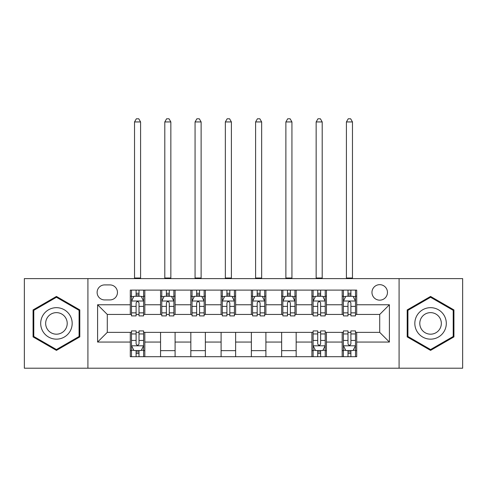 <?xml version="1.0" encoding="UTF-8"?>
<svg xmlns="http://www.w3.org/2000/svg" width="487" height="487" viewBox="0 0 487 487"><rect width="100%" height="100%" fill="white"/><g stroke="black" fill="none" stroke-linecap="round" stroke-linejoin="round"><path stroke-width="0.73" d="M379.714 284.664A7.749 7.749 0 0 0 371.965 292.413A7.749 7.749 0 0 0 379.714 300.162A7.749 7.749 0 0 0 387.463 292.413A7.749 7.749 0 0 0 379.714 284.664M399.084 368.209L462.65 368.209L462.65 278.613L399.084 278.613L399.084 368.209L87.916 368.209L87.916 278.613L24.35 278.613L24.35 368.209L87.916 368.209M104.626 299.925L109.952 299.925A7.506 7.506 0 0 0 117.458 292.413A7.506 7.506 0 0 0 109.952 284.907L104.626 284.907A7.506 7.506 0 0 0 97.12 292.413A7.506 7.506 0 0 0 104.626 299.925M399.084 278.613L87.916 278.613M130.291 342.057L97.601 342.057L97.601 304.765L130.291 304.765L130.291 314.45L107.286 314.45L107.286 332.371L130.291 332.371L130.291 356.709L356.709 356.709L356.709 332.371L379.714 332.371L379.714 314.45L356.709 314.45L356.709 304.765L389.399 304.765L389.399 342.057L356.709 342.057M356.709 304.765L356.709 290.112L130.291 290.112L130.291 304.765M342.178 290.112L342.178 314.45L343.39 314.45M347.992 314.45L350.896 314.45M355.498 314.45L356.709 314.45M342.178 314.45L325.225 314.45M311.911 290.112L311.911 314.45L313.117 314.45M317.719 314.45L320.629 314.45M311.911 314.45L294.958 314.45M281.638 290.112L281.638 314.45L282.85 314.45M287.452 314.45L290.355 314.45M281.638 314.45L264.691 314.45M251.371 290.112L251.371 314.45L252.583 314.45M257.185 314.45L260.088 314.45M251.371 314.45L234.417 314.45M221.098 290.112L221.098 314.45L222.309 314.45M226.912 314.45L229.815 314.45M221.098 314.45L204.15 314.45M190.831 290.112L190.831 314.45L192.042 314.45M196.645 314.45L199.548 314.45M190.831 314.45L173.883 314.45M160.564 290.112L160.564 314.45L161.775 314.45M166.371 314.45L169.281 314.45M160.564 314.45L143.61 314.45M130.291 314.45L131.502 314.45M136.104 314.45L139.008 314.45M130.291 332.371L131.502 332.371M136.104 332.371L139.008 332.371M143.61 332.371L144.822 332.371L144.822 356.709M313.117 332.371L144.822 332.371M317.719 332.371L320.629 332.371M325.225 332.371L326.436 332.371L326.436 356.709M343.39 332.371L326.436 332.371M347.992 332.371L350.896 332.371M355.498 332.371L356.709 332.371M144.822 290.112L144.822 314.45M130.291 296.169L131.502 296.169M136.104 296.169L139.008 296.169M143.61 296.169L144.822 296.169M130.291 350.652L131.502 350.652M136.104 350.652L139.008 350.652M143.61 350.652L144.822 350.652M160.564 332.371L160.564 356.709M175.089 290.112L175.089 314.45M160.564 296.169L161.775 296.169M166.371 296.169L169.281 296.169M173.883 296.169L175.089 296.169M175.089 332.371L175.089 356.709M160.564 350.652L175.089 350.652M190.831 332.371L190.831 356.709M205.362 332.371L205.362 356.709M190.831 350.652L205.362 350.652M205.362 290.112L205.362 314.45M190.831 296.169L192.042 296.169M196.645 296.169L199.548 296.169M204.15 296.169L205.362 296.169M221.098 332.371L221.098 356.709M235.629 332.371L235.629 356.709M221.098 350.652L235.629 350.652M235.629 290.112L235.629 314.45M221.098 296.169L222.309 296.169M226.912 296.169L229.815 296.169M234.417 296.169L235.629 296.169M251.371 332.371L251.371 356.709M265.902 332.371L265.902 356.709M251.371 350.652L265.902 350.652M265.902 290.112L265.902 314.45M251.371 296.169L252.583 296.169M257.185 296.169L260.088 296.169M264.691 296.169L265.902 296.169M281.638 332.371L281.638 356.709M296.169 332.371L296.169 356.709M281.638 350.652L296.169 350.652M296.169 290.112L296.169 314.45M281.638 296.169L282.85 296.169M287.452 296.169L290.355 296.169M294.958 296.169L296.169 296.169M311.911 332.371L311.911 356.709M311.911 350.652L313.117 350.652M317.719 350.652L320.629 350.652M325.225 350.652L326.436 350.652M326.436 290.112L326.436 314.45M311.911 296.169L313.117 296.169M317.719 296.169L320.629 296.169M325.225 296.169L326.436 296.169M342.178 332.371L342.178 356.709M342.178 350.652L343.39 350.652M347.992 350.652L350.896 350.652M355.498 350.652L356.709 350.652M342.178 296.169L343.39 296.169M347.992 296.169L350.896 296.169M355.498 296.169L356.709 296.169M107.286 314.45L97.601 304.765M107.286 332.371L97.601 342.057M389.399 304.765L379.714 314.45M389.399 342.057L379.714 332.371M56.437 350.397L79.801 336.901L79.801 309.921L56.437 296.431L33.067 309.921L33.067 336.901L56.437 350.397M453.933 309.921L430.563 296.431L407.199 309.921L407.199 336.901L430.563 350.397L453.933 336.901L453.933 309.921M139.008 293.265L136.104 293.265M143.61 312.867L139.008 312.867L139.008 315.905L143.61 315.905L143.61 301.13L141.187 296.291L133.925 296.291L131.502 301.13L131.502 315.905L136.104 315.905L136.104 312.867L131.502 312.867M131.502 301.13L131.502 290.112M143.61 301.13L143.61 290.112M136.104 296.291L136.104 290.112M139.008 290.112L139.008 296.291M139.008 312.867L139.008 302.951C138.04 301.082 137.072 301.082 136.104 302.951L136.104 312.867M134.528 278.613L134.528 121.939L140.585 121.939L138.771 118.791L136.348 118.791L134.528 121.939M140.585 278.613L140.585 121.939M136.104 353.562L139.008 353.562M131.502 333.954L136.104 333.954L136.104 330.917L131.502 330.917L131.502 345.691L133.925 350.53L141.187 350.53L143.61 345.691L143.61 330.917L139.008 330.917L139.008 333.954L143.61 333.954M143.61 345.691L143.61 356.709M131.502 345.691L131.502 356.709M139.008 350.53L139.008 356.709M136.104 356.709L136.104 350.53M136.104 333.954L136.104 343.871C137.072 345.74 138.04 345.74 139.008 343.871L139.008 333.954M169.281 293.265L166.371 293.265M173.883 312.867L169.281 312.867L169.281 315.905L173.883 315.905L173.883 301.13L171.461 296.291L164.192 296.291L161.775 301.13L161.775 315.905L166.371 315.905L166.371 312.867L161.775 312.867M161.775 301.13L161.775 290.112M173.883 301.13L173.883 290.112M166.371 296.291L166.371 290.112M169.281 290.112L169.281 296.291M169.281 312.867L169.281 302.951C168.313 301.082 167.345 301.082 166.371 302.951L166.371 312.867M164.801 278.613L164.801 121.939L170.852 121.939L169.038 118.791L166.615 118.791L164.801 121.939M170.852 278.613L170.852 121.939M199.548 293.265L196.645 293.265M204.15 312.867L199.548 312.867L199.548 315.905L204.15 315.905L204.15 301.13L201.728 296.291L194.465 296.291L192.042 301.13L192.042 315.905L196.645 315.905L196.645 312.867L192.042 312.867M192.042 301.13L192.042 290.112M204.15 301.13L204.15 290.112M196.645 296.291L196.645 290.112M199.548 290.112L199.548 296.291M199.548 312.867L199.548 302.951C198.58 301.082 197.612 301.082 196.645 302.951L196.645 312.867M195.068 278.613L195.068 121.939L201.125 121.939L199.305 118.791L196.888 118.791L195.068 121.939M201.125 278.613L201.125 121.939M229.815 293.265L226.912 293.265M234.417 312.867L229.815 312.867L229.815 315.905L234.417 315.905L234.417 301.13L231.995 296.291L224.732 296.291L222.309 301.13L222.309 315.905L226.912 315.905L226.912 312.867L222.309 312.867M222.309 301.13L222.309 290.112M234.417 301.13L234.417 290.112M226.912 296.291L226.912 290.112M229.815 290.112L229.815 296.291M229.815 312.867L229.815 302.951C228.853 301.082 227.879 301.082 226.912 302.951L226.912 312.867M225.341 278.613L225.341 121.939L231.392 121.939L229.578 118.791L227.155 118.791L225.341 121.939M231.392 278.613L231.392 121.939M260.088 293.265L257.185 293.265M264.691 312.867L260.088 312.867L260.088 315.905L264.691 315.905L264.691 301.13L262.268 296.291L255.005 296.291L252.583 301.13L252.583 315.905L257.185 315.905L257.185 312.867L252.583 312.867M252.583 301.13L252.583 290.112M264.691 301.13L264.691 290.112M257.185 296.291L257.185 290.112M260.088 290.112L260.088 296.291M260.088 312.867L260.088 302.951C259.121 301.082 258.153 301.082 257.185 302.951L257.185 312.867M255.608 278.613L255.608 121.939L261.659 121.939L259.845 118.791L257.422 118.791L255.608 121.939M261.659 278.613L261.659 121.939M70.067 315.539A15.742 15.742 0 0 0 48.566 309.781A15.742 15.742 0 0 0 42.801 331.282A15.742 15.742 0 0 0 64.308 337.041A15.742 15.742 0 0 0 70.067 315.539M65.769 318.023A10.775 10.775 0 0 0 51.05 314.078A10.775 10.775 0 0 0 47.105 328.798A10.775 10.775 0 0 0 61.825 332.743A10.775 10.775 0 0 0 65.769 318.023M56.437 349.556L33.792 336.48L33.792 310.341L56.437 297.265L79.077 310.341L79.077 336.48L56.437 349.556M430.563 339.153A15.742 15.742 0 0 0 446.305 323.411A15.742 15.742 0 0 0 430.563 307.668A15.742 15.742 0 0 0 414.827 323.411A15.742 15.742 0 0 0 430.563 339.153M430.563 334.185A10.775 10.775 0 0 0 441.338 323.411A10.775 10.775 0 0 0 430.563 312.636A10.775 10.775 0 0 0 419.788 323.411A10.775 10.775 0 0 0 430.563 334.185M407.923 310.341L430.563 297.265L453.208 310.341L453.208 336.48L430.563 349.556L407.923 336.48L407.923 310.341M290.355 293.265L287.452 293.265M294.958 312.867L290.355 312.867L290.355 315.905L294.958 315.905L294.958 301.13L292.535 296.291L285.272 296.291L282.85 301.13L282.85 315.905L287.452 315.905L287.452 312.867L282.85 312.867M282.85 301.13L282.85 290.112M294.958 301.13L294.958 290.112M287.452 296.291L287.452 290.112M290.355 290.112L290.355 296.291M290.355 312.867L290.355 302.951C289.388 301.082 288.42 301.082 287.452 302.951L287.452 312.867M285.875 278.613L285.875 121.939L291.932 121.939L290.112 118.791L287.695 118.791L285.875 121.939M291.932 278.613L291.932 121.939M320.629 293.265L317.719 293.265M325.225 312.867L320.629 312.867L320.629 315.905L325.225 315.905L325.225 301.13L322.808 296.291L315.539 296.291L313.117 301.13L313.117 315.905L317.719 315.905L317.719 312.867L313.117 312.867M313.117 301.13L313.117 290.112M325.225 301.13L325.225 290.112M317.719 296.291L317.719 290.112M320.629 290.112L320.629 296.291M320.629 312.867L320.629 302.951C319.661 301.082 318.693 301.082 317.719 302.951L317.719 312.867M316.148 278.613L316.148 121.939L322.199 121.939L320.385 118.791L317.962 118.791L316.148 121.939M322.199 278.613L322.199 121.939M317.719 353.562L320.629 353.562M313.117 333.954L317.719 333.954L317.719 330.917L313.117 330.917L313.117 345.691L315.539 350.53L322.808 350.53L325.225 345.691L325.225 330.917L320.629 330.917L320.629 333.954L325.225 333.954M325.225 345.691L325.225 356.709M313.117 345.691L313.117 356.709M320.629 350.53L320.629 356.709M317.719 356.709L317.719 350.53M317.719 333.954L317.719 343.871C318.687 345.74 319.655 345.74 320.629 343.871L320.629 333.954M350.896 293.265L347.992 293.265M355.498 312.867L350.896 312.867L350.896 315.905L355.498 315.905L355.498 301.13L353.075 296.291L345.813 296.291L343.39 301.13L343.39 315.905L347.992 315.905L347.992 312.867L343.39 312.867M343.39 301.13L343.39 290.112M355.498 301.13L355.498 290.112M347.992 296.291L347.992 290.112M350.896 290.112L350.896 296.291M350.896 312.867L350.896 302.951C349.928 301.082 348.96 301.082 347.992 302.951L347.992 312.867M346.415 278.613L346.415 121.939L352.472 121.939L350.652 118.791L348.229 118.791L346.415 121.939M352.472 278.613L352.472 121.939M347.992 353.562L350.896 353.562M343.39 333.954L347.992 333.954L347.992 330.917L343.39 330.917L343.39 345.691L345.813 350.53L353.075 350.53L355.498 345.691L355.498 330.917L350.896 330.917L350.896 333.954L355.498 333.954M355.498 345.691L355.498 356.709M343.39 345.691L343.39 356.709M350.896 350.53L350.896 356.709M347.992 356.709L347.992 350.53M347.992 333.954L347.992 343.871C348.96 345.74 349.928 345.74 350.896 343.871L350.896 333.954M160.564 342.057L144.822 342.057M160.564 304.765L144.822 304.765M190.831 304.765L175.089 304.765M190.831 342.057L175.089 342.057M221.098 304.765L205.362 304.765M221.098 342.057L205.362 342.057M251.371 304.765L235.629 304.765M251.371 342.057L235.629 342.057M281.638 304.765L265.902 304.765M281.638 342.057L265.902 342.057M311.911 304.765L296.169 304.765M311.911 342.057L296.169 342.057M342.178 304.765L326.436 304.765M342.178 342.057L326.436 342.057M143.549 301.015L131.563 301.015M131.502 296.583L133.779 296.583M141.333 296.583L143.61 296.583M136.104 306.378L131.502 306.378M143.61 306.378L139.008 306.378M139.008 294.805L136.104 294.805M134.528 278.01L140.585 278.01M131.563 345.813L143.549 345.813M143.61 350.244L141.333 350.244M133.779 350.244L131.502 350.244M139.008 340.443L143.61 340.443M131.502 340.443L136.104 340.443M136.104 352.016L139.008 352.016M173.822 301.015L161.836 301.015M161.775 296.583L164.052 296.583M171.607 296.583L173.883 296.583M166.371 306.378L161.775 306.378M173.883 306.378L169.281 306.378M169.281 294.805L166.371 294.805M164.801 278.01L170.852 278.01M204.09 301.015L192.103 301.015M192.042 296.583L194.319 296.583M201.874 296.583L204.15 296.583M196.645 306.378L192.042 306.378M204.15 306.378L199.548 306.378M199.548 294.805L196.645 294.805M195.068 278.01L201.125 278.01M234.357 301.015L222.37 301.015M222.309 296.583L224.586 296.583M232.141 296.583L234.417 296.583M226.912 306.378L222.309 306.378M234.417 306.378L229.815 306.378M229.815 294.805L226.912 294.805M225.341 278.01L231.392 278.01M264.63 301.015L252.643 301.015M252.583 296.583L254.859 296.583M262.414 296.583L264.691 296.583M257.185 306.378L252.583 306.378M264.691 306.378L260.088 306.378M260.088 294.805L257.185 294.805M255.608 278.01L261.659 278.01M294.897 301.015L282.91 301.015M282.85 296.583L285.126 296.583M292.681 296.583L294.958 296.583M287.452 306.378L282.85 306.378M294.958 306.378L290.355 306.378M290.355 294.805L287.452 294.805M285.875 278.01L291.932 278.01M325.164 301.015L313.178 301.015M313.117 296.583L315.393 296.583M322.948 296.583L325.225 296.583M317.719 306.378L313.117 306.378M325.225 306.378L320.629 306.378M320.629 294.805L317.719 294.805M316.148 278.01L322.199 278.01M313.178 345.813L325.164 345.813M325.225 350.244L322.948 350.244M315.393 350.244L313.117 350.244M320.629 340.443L325.225 340.443M313.117 340.443L317.719 340.443M317.719 352.016L320.629 352.016M355.437 301.015L343.451 301.015M343.39 296.583L345.667 296.583M353.221 296.583L355.498 296.583M347.992 306.378L343.39 306.378M355.498 306.378L350.896 306.378M350.896 294.805L347.992 294.805M346.415 278.01L352.472 278.01M343.451 345.813L355.437 345.813M355.498 350.244L353.221 350.244M345.667 350.244L343.39 350.244M350.896 340.443L355.498 340.443M343.39 340.443L347.992 340.443M347.992 352.016L350.896 352.016"/></g></svg>
